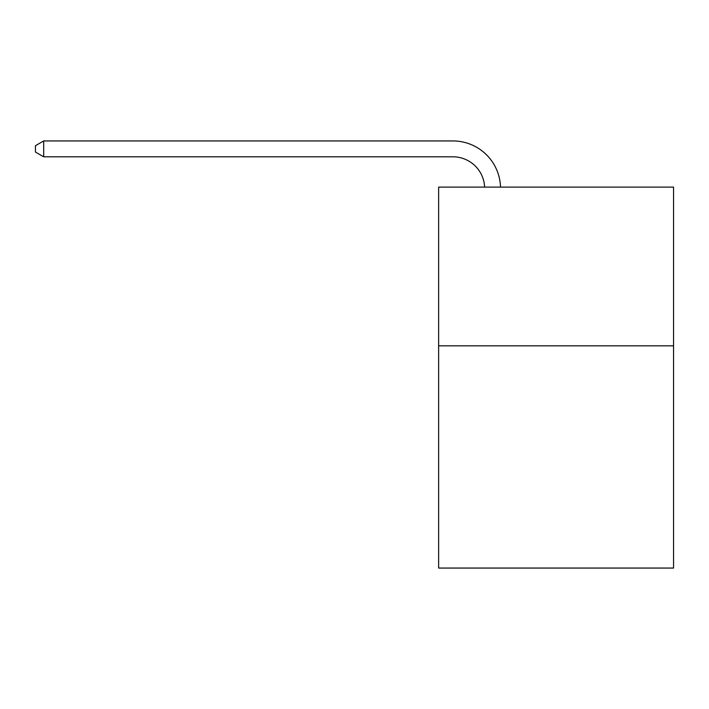 <?xml version="1.0" encoding="UTF-8"?>
<svg xmlns="http://www.w3.org/2000/svg" width="709" height="709" viewBox="0 0 709 709"><rect width="100%" height="100%" fill="white"/><g stroke="black" fill="none" stroke-linecap="round" stroke-linejoin="round"><path stroke-width="1.06" d="M673.55 345.832L673.55 568.06L438.632 568.06L438.632 187.105L673.55 187.105L673.55 345.832L438.632 345.832M452.909 156.813A31.745 31.745 0 0 1 484.628 187.105A31.745 31.745 0 0 0 452.909 156.813A31.745 31.745 0 0 1 484.628 187.105A31.745 31.745 0 0 0 452.909 156.813A31.745 31.745 0 0 1 484.628 187.105A31.745 31.745 0 0 0 452.909 156.813A31.745 31.745 0 0 1 484.628 187.105A31.745 31.745 0 0 0 452.909 156.813A31.745 31.745 0 0 1 484.628 187.105A31.745 31.745 0 0 0 452.909 156.813A31.745 31.745 0 0 1 484.628 187.105A31.745 31.745 0 0 0 452.909 156.813A31.745 31.745 0 0 1 484.628 187.105A31.745 31.745 0 0 0 452.909 156.813A31.745 31.745 0 0 1 484.628 187.105A31.745 31.745 0 0 0 452.909 156.813A31.745 31.745 0 0 1 484.628 187.105A31.745 31.745 0 0 0 452.909 156.813A31.745 31.745 0 0 1 484.628 187.105A31.745 31.745 0 0 0 452.909 156.813A31.745 31.745 0 0 1 484.628 187.105A31.745 31.745 0 0 0 452.909 156.813L43.701 156.813L35.45 152.054L35.45 145.708L43.701 140.94L452.909 140.94A47.618 47.618 0 0 1 500.51 187.105M43.701 156.813L43.701 140.94L452.909 140.94"/></g></svg>
